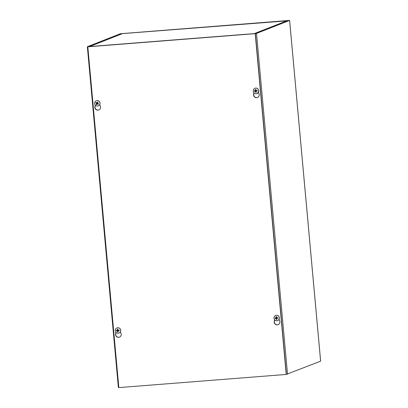 <?xml version="1.0" encoding="UTF-8"?>
<svg xmlns="http://www.w3.org/2000/svg" width="408" height="408" viewBox="0 0 408 408"><rect width="100%" height="100%" fill="white"/><g stroke="black" fill="none" stroke-linecap="round" stroke-linejoin="round"><path stroke-width="0.61" d="M87.378 46.716L96.013 46.068L88.25 46.65L121.344 33.645L288.385 20.487L255.643 33.492L247.707 34.139L256.515 33.42L289.634 20.4L120.472 33.716L87.378 46.716M118.825 387.534L118.391 387.498M320.617 361.167L286.222 374.442L118.83 387.6L87.817 46.818L255.209 33.66L286.222 374.442M96.461 46.084A1.341 0.27 -94.5 0 1 96.533 45.997L247.36 34.139A1.341 0.27 85.5 0 0 247.35 34.145L247.284 34.231M96.533 45.997L89.474 46.578L122.497 33.609M287.298 20.655L254.25 33.624L247.279 34.175M89.281 46.594L122.477 33.614L287.951 20.793M274.712 319.867L274.436 321.32A2.902 2.836 -111.5 0 0 278.205 324.64M279.067 319.306L279.704 320.963A2.902 2.836 68.5 0 1 275.247 324.181A2.902 2.836 68.5 0 1 274.263 321.392L274.579 319.709M116.04 332.336L115.765 333.795A2.902 2.836 -111.5 0 0 119.529 337.115M120.396 331.78L121.033 333.438A2.902 2.836 68.5 0 1 116.576 336.656A2.902 2.836 68.5 0 1 115.592 333.866L115.908 332.183M254.036 92.677L253.761 94.136A2.902 2.836 -111.5 0 0 257.53 97.451M258.392 92.121L259.029 93.774A2.902 2.836 68.5 0 1 254.572 96.992A2.902 2.836 68.5 0 1 253.587 94.202L253.904 92.524M95.365 105.152L95.09 106.61A2.902 2.836 -111.5 0 0 98.853 109.925M99.72 104.596L100.353 106.248A2.902 2.836 68.5 0 1 95.9 109.466A2.902 2.836 68.5 0 1 94.916 106.677L95.232 104.999M286.396 374.371L255.382 33.594L87.817 46.818M96.538 102.76A0.928 0.908 68.5 0 0 96.421 102.995L95.758 102.867A3.626 0.887 26.7 0 0 96.553 103.382L96.625 103.642A3.626 0.77 122.7 0 0 96.201 104.479L96.696 103.994A0.928 0.908 68.5 0 0 96.951 104.152M96.201 104.479A1.469 1.438 -111.5 0 0 96.655 104.744L97.328 103.836A3.626 0.913 30 0 0 98.231 104.315L97.976 103.902A0.928 0.908 68.5 0 0 98.124 103.668M98.231 104.315A1.469 1.438 -111.5 0 0 98.486 103.856A3.626 0.265 -151.9 0 1 97.578 103.382L98.037 102.25A1.469 1.438 -111.5 0 0 97.588 101.985A3.626 0.801 119.5 0 0 97.063 102.862L96.803 102.933A3.626 0.296 -148.7 0 1 96.013 102.413A1.469 1.438 -111.5 0 0 95.758 102.867M97.838 102.576A0.928 0.908 68.5 0 0 97.568 102.423L97.588 101.985M97.568 102.423L97.007 102.928M97.425 102.816L96.803 102.933M96.421 102.995L96.992 103.601L96.696 103.994M97.073 103.902L97.655 103.632L97.976 103.902M97.237 103.744L97.655 103.632L97.237 103.744M96.339 100.72L96.303 100.735A2.744 2.683 68.5 0 1 99.802 102.311A2.744 2.683 68.5 0 1 95.992 105.657A2.744 2.683 68.5 0 1 96.303 100.735A2.744 2.683 68.5 0 1 96.339 100.72A2.744 2.683 68.5 0 1 99.838 102.296A2.744 2.683 68.5 0 1 98.328 105.835M255.933 89.898A0.928 0.908 68.5 0 0 255.704 89.933L255.403 89.469A3.626 1.04 84.2 0 0 255.444 90.479L254.357 90.734L255.051 90.719A0.928 0.908 68.5 0 0 255.087 91.071L255.908 91.27L255.668 92.346A1.469 1.438 -111.5 0 0 256.183 92.305A3.626 0.423 -96.4 0 1 256.035 91.341L256.209 91.132A3.626 0.546 -4.6 0 0 257.229 91.04L256.861 90.928A0.928 0.908 68.5 0 0 256.831 90.576L255.954 90.438A3.626 0.408 -93.2 0 1 255.923 89.428A1.469 1.438 -111.5 0 0 255.403 89.469M255.087 91.071L254.408 91.264A3.626 0.505 -7.8 0 0 255.321 91.203L255.525 91.382A3.626 1.03 87.5 0 0 255.668 92.346M254.357 90.734A1.469 1.438 -111.5 0 0 254.408 91.264M256.831 90.576L255.954 90.438M257.229 91.04A1.469 1.438 -111.5 0 0 257.183 90.515M256.035 91.341L256.861 90.928M256.183 91.249L256.464 90.913M255.704 89.933L255.546 90.698L255.051 90.719M254.995 88.256A2.744 2.683 68.5 0 1 258.631 90.199A2.744 2.683 68.5 0 1 253.48 91.795A2.744 2.683 68.5 0 1 255.729 88.087A2.744 2.683 68.5 0 1 256.979 93.366L257.02 93.35M117.938 329.562A0.928 0.908 68.5 0 0 117.708 329.593L117.407 329.134A3.626 1.04 84.2 0 0 117.448 330.138L116.362 330.398L117.055 330.378A0.928 0.908 68.5 0 0 117.086 330.73L117.907 330.929L117.667 332.005A1.469 1.438 -111.5 0 0 118.187 331.964A3.626 0.423 -96.4 0 1 118.039 331L118.208 330.796A3.626 0.546 -4.6 0 0 119.233 330.699L118.866 330.592A0.928 0.908 68.5 0 0 118.83 330.24L117.958 330.098A3.626 0.408 -93.2 0 1 117.922 329.093A1.469 1.438 -111.5 0 0 117.407 329.134M117.086 330.73L116.407 330.924A3.626 0.505 -7.8 0 0 117.326 330.863L117.529 331.041A3.626 1.03 87.5 0 0 117.667 332.005M116.362 330.398A1.469 1.438 -111.5 0 0 116.407 330.924M118.83 330.24L117.958 330.098M119.233 330.699A1.469 1.438 -111.5 0 0 119.182 330.174M118.039 331L118.866 330.592M118.187 330.908L118.468 330.572M117.708 329.593L117.55 330.358L117.055 330.378M116.999 327.915A2.744 2.683 68.5 0 1 117.019 327.91A2.744 2.683 68.5 0 1 120.635 329.858A2.744 2.683 68.5 0 1 119.024 333.015A2.744 2.683 68.5 0 1 119.003 333.02M117.733 327.752A2.744 2.683 68.5 0 1 118.983 333.03A2.744 2.683 68.5 0 1 115.484 331.459A2.744 2.683 68.5 0 1 117.733 327.752M276.609 317.087A0.928 0.908 68.5 0 0 276.379 317.118L276.078 316.659A3.626 1.04 84.2 0 0 276.119 317.664L275.033 317.924L275.726 317.903A0.928 0.908 68.5 0 0 275.762 318.255L276.583 318.459L276.344 319.53A1.469 1.438 -111.5 0 0 276.859 319.49A3.626 0.423 -96.4 0 1 276.711 318.526L276.884 318.322A3.626 0.546 -4.6 0 0 277.904 318.225L277.537 318.118A0.928 0.908 68.5 0 0 277.506 317.766L276.629 317.623A3.626 0.408 -93.2 0 1 276.599 316.618A1.469 1.438 -111.5 0 0 276.078 316.659M275.762 318.255L275.084 318.449A3.626 0.505 -7.8 0 0 275.997 318.388L276.201 318.566A3.626 1.03 87.5 0 0 276.344 319.53M275.033 317.924A1.469 1.438 -111.5 0 0 275.084 318.449M277.506 317.766L276.629 317.623M277.904 318.225A1.469 1.438 -111.5 0 0 277.858 317.699M276.711 318.526L277.537 318.118M276.859 318.434L277.139 318.097M276.379 317.118L276.221 317.883L275.726 317.903M275.65 315.45A2.744 2.683 68.5 0 1 279.266 317.399A2.744 2.683 68.5 0 1 274.156 318.985A2.744 2.683 68.5 0 1 275.65 315.45L275.691 315.435A2.744 2.683 68.5 0 1 275.691 315.435A2.744 2.683 68.5 0 1 279.307 317.383A2.744 2.683 68.5 0 1 277.695 320.54A2.744 2.683 68.5 0 1 277.675 320.545M256.515 33.42L287.528 374.202M121.375 33.986L121.344 33.645M320.622 361.197L289.609 20.42M96.727 104.596A1.316 1.29 68.5 0 1 96.293 104.346M98.359 103.79A1.316 1.29 68.5 0 1 98.114 104.224M97.532 102.117A1.316 1.29 68.5 0 1 97.966 102.367M95.9 102.933A1.316 1.29 68.5 0 1 96.14 102.5M96.553 103.382L96.869 103.173M96.625 103.642L96.992 103.601M255.439 89.617A1.316 1.29 68.5 0 1 255.923 89.576M254.566 91.239A1.316 1.29 68.5 0 1 254.521 90.729M256.158 92.152A1.316 1.29 68.5 0 1 255.673 92.188M257.045 90.53A1.316 1.29 68.5 0 1 257.091 91.04M255.525 91.382L255.908 91.27M255.275 90.683L255.546 90.698M255.444 90.479L255.821 90.362M117.443 329.281A1.316 1.29 68.5 0 1 117.927 329.241M116.571 330.898A1.316 1.29 68.5 0 1 116.52 330.388M118.162 331.811A1.316 1.29 68.5 0 1 117.672 331.847M119.044 330.189A1.316 1.29 68.5 0 1 119.09 330.699M117.529 331.041L117.907 330.929M117.275 330.347L117.55 330.358M117.448 330.138L117.825 330.021M276.114 316.807A1.316 1.29 68.5 0 1 276.599 316.766M275.242 318.424A1.316 1.29 68.5 0 1 275.196 317.914M276.833 319.337A1.316 1.29 68.5 0 1 276.349 319.372M277.72 317.715A1.316 1.29 68.5 0 1 277.766 318.225M276.201 318.566L276.583 318.459M275.951 317.873L276.221 317.883M276.119 317.664L276.496 317.546M118.366 387.518L87.353 46.736M289.634 20.4L320.647 361.182M287.273 20.655L122.487 33.609M96.89 102.959L97.165 102.974M256.132 90.617L256.392 90.632M118.131 330.276L118.397 330.291M276.808 317.801L277.068 317.817"/></g></svg>

